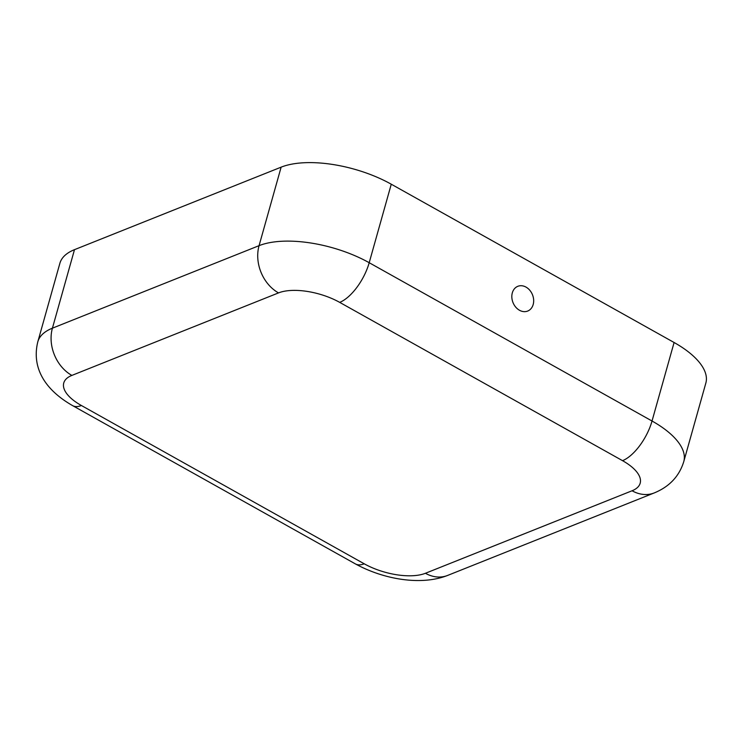 <?xml version="1.0" encoding="UTF-8"?>
<svg xmlns="http://www.w3.org/2000/svg" width="743" height="743" viewBox="0 0 743 743"><rect width="100%" height="100%" fill="white"/><g stroke="black" fill="none" stroke-linecap="round" stroke-linejoin="round"><path stroke-width="1.11" d="M526.007 287.104A13.318 10.495 -111.8 0 1 533.335 303.915A13.318 10.495 -111.8 0 1 520.602 310.815A13.318 10.495 -111.8 0 1 519.496 310.268A13.318 10.495 -111.8 0 1 512.837 291.377A13.318 10.495 -111.8 0 1 526.007 287.104M425.423 573.28A45.156 19.392 -164.3 0 1 364.237 563.807L81.405 405.511A45.156 19.392 15.7 0 1 71.876 375.41A36.119 28.457 -111.8 0 1 52.419 328.174A81.275 34.912 15.7 0 0 37.809 341.799L59.886 263.282A81.275 34.912 15.7 0 1 74.486 249.667L281.133 167.156A81.275 34.912 -164.3 0 1 391.264 184.208L674.096 342.504A81.275 34.912 15.7 0 1 705.85 383.063L683.783 461.57C679.278 476.226 669.452 486.674 654.286 492.915A36.119 28.457 68.2 0 1 632.061 490.77L425.423 573.28A36.119 28.457 68.2 0 0 447.639 575.426L654.286 492.915M71.876 375.41L278.523 292.9A45.156 19.392 -164.3 0 1 339.7 302.373L622.541 460.669A45.156 19.392 15.7 0 1 632.061 490.77M364.237 563.807A36.119 15.947 119.2 0 1 355.423 563.918C383.472 579.299 420.975 585.948 447.639 575.426M81.405 405.511A36.119 15.947 119.2 0 1 72.591 405.622L355.423 563.918M278.523 292.9A36.119 28.457 -111.8 0 1 259.066 245.664L52.419 328.174L74.486 249.667M339.7 302.373A36.119 15.947 -60.8 0 0 369.197 262.716A81.275 34.912 -164.3 0 0 259.066 245.664L281.133 167.156M622.541 460.669A36.119 15.947 -60.8 0 0 652.029 421.012L674.096 342.504M391.264 184.208L369.197 262.716L652.029 421.012A81.275 34.912 15.7 0 1 683.783 461.57M37.809 341.799C31.986 365.407 42.184 388.19 72.591 405.622"/></g></svg>
